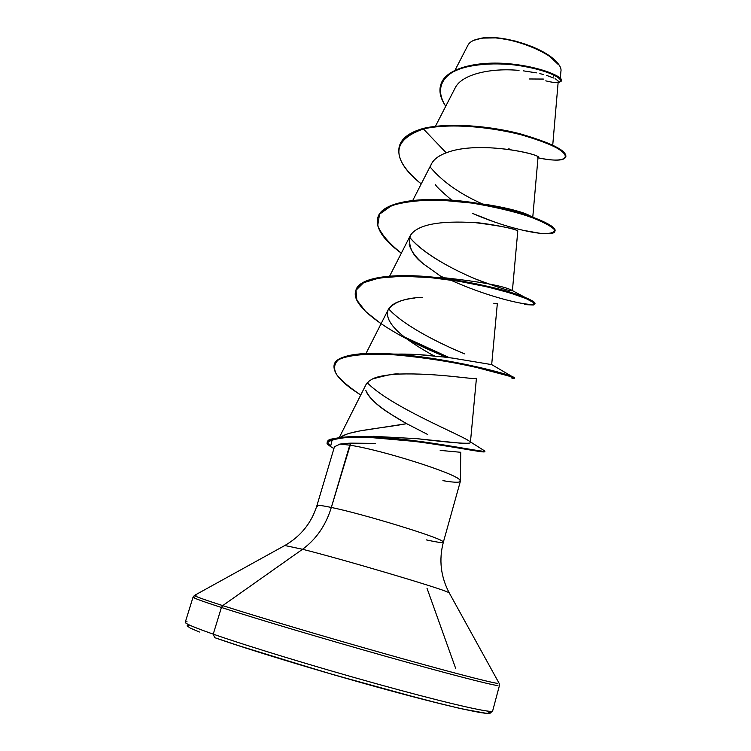 <?xml version="1.0" encoding="UTF-8"?>
<svg xmlns="http://www.w3.org/2000/svg" width="751" height="751" viewBox="0 0 751 751"><rect width="100%" height="100%" fill="white"/><g stroke="black" fill="none" stroke-linecap="round" stroke-linejoin="round"><path stroke-width="1.13" d="M474.763 39.906L481.1 38.404L474.134 40.169M194.753 597.073C188.97 596.36 197.851 599.824 221.404 607.475L213.237 634.144L221.404 607.475L222.718 605.616L302.54 549.272C316.255 539.227 325.85 525.287 331.322 507.451C322.038 505.498 317.232 504.916 316.894 505.705C311.421 523.043 300.747 536.298 284.873 545.479L194.443 595.421L193.063 597.111L185.262 622.232C184.877 623.49 194.199 627.46 213.237 634.144L214.683 637.646L213.237 634.144C189.778 625.874 181.057 621.772 187.074 621.828M194.65 595.308C192.913 595.599 202.272 599.026 222.718 605.616L221.404 607.475C204.676 602.058 195.354 598.735 193.42 597.496M317.373 506.39C315.382 504.738 320.029 505.085 331.322 507.451C325.85 525.287 316.255 539.227 302.54 549.272C342.353 559.176 440.537 588.24 448.056 592.267L449.333 593.055L448.056 592.267C440.537 588.24 342.353 559.176 302.54 549.272L222.718 605.616C199.362 598.078 190.463 594.67 196.039 595.393M302.54 549.272L284.789 545.508L302.54 549.272M426.981 588.193L455.641 668.343M375.322 443.39L350.848 443.146L331.322 507.451C363.39 514.031 439.673 537.406 442.893 541.537L443.353 542.203C438.744 559.795 440.715 576.702 449.258 592.924L499.162 683.372L499.434 685.541L492.647 710.953L490.074 713.243C488.056 713.319 490.14 714.004 479.814 712.502L457.669 707.893L423.864 699.585L334.007 674.877L246.225 648.197L214.617 637.627M349.788 433.205L359.86 430.933L406.657 423.677L427.723 434.519M406.657 423.677L389.788 413.529C377.115 405.615 369.116 397.861 365.784 390.267C368.365 398.631 381.987 409.764 406.657 423.677C379.584 428.746 349.534 430.267 340.353 437.392L346.295 434.331M459.631 452.186L440.18 450.393M426.211 539.866C439.194 542.729 444.752 543.283 442.893 541.537C439.673 537.406 363.39 514.031 331.322 507.451L349.75 445.174C381.517 449.849 455.613 473.374 459.79 479.955C462.053 482.743 456.42 482.977 442.912 480.659M443.353 542.203L460.391 481.241L460.034 480.218C457.434 474.003 382.062 449.924 349.75 445.174L340.081 444.057L334.458 446.761M558.124 80.967L555.524 78.893M554.022 78.132L546.531 75.382M543.527 74.527L539.847 73.617M536.374 72.866L523.409 70.847M519.035 70.416C491.999 67.778 461.781 73.805 455.097 88.064L435.411 126.328M508.812 148.773L510.971 149.712M532.778 217.077L538.045 157.316C541.049 154.246 478.303 140.033 446.225 152.829C438.922 155.504 434.031 159.137 431.562 163.737L412.853 200.273M435.58 184.549C435.251 185.497 440.621 190.698 451.698 200.151M510.858 289.764L512.407 290.628L517.786 230.998C515.458 228.435 482.067 222.596 475.336 222.662L473.449 222.503M409.229 244.544C410.844 250.665 415.547 257.105 423.357 263.845L443.334 278.114M491.68 364.639L497.322 303.723L493.782 303.235L497.331 303.704M422.757 297.33C405.643 297.875 394.172 301.893 388.361 309.374L388.211 309.665C382.099 325.803 415.979 345.976 434.05 355.88M398.856 374.054C385.901 374.852 377.115 376.495 372.487 378.964C387.582 374.871 396.368 373.228 398.856 374.054C437.364 372.871 472.745 379.612 475.496 378.354M369.567 380.644L366.178 384.249L339.302 437.504M364.92 436.491L364.075 436.556C414.308 437.307 490.112 454.064 484.714 450.966L483.259 450.056L484.752 451.107C484.742 452.421 456.204 446.329 418.786 441.259C381.508 436.969 344.69 432.783 327.314 441.616L327.117 442.255C344.484 433.449 381.311 437.636 418.598 441.935C456.017 446.995 484.564 453.069 484.583 451.745L484.752 451.107M416.843 438.668L416.88 438.668C452.449 442.921 470.286 444.226 470.389 442.592L476.425 378.326M469.337 441.184L468.962 440.893C459.18 434.125 390.107 406.366 367.239 382.7M397.082 354.134C407.324 353.871 419.79 354.472 434.482 355.918M436.932 356.171L453.651 358.255M434.791 277.354L446.291 277.964M434.745 277.354L446.31 277.964C480.227 281.766 501.734 285.699 510.84 289.755L512.407 290.628C511.722 291.848 499.565 288.009 475.927 279.128C453.435 269.881 423.451 253.969 409.577 237.203C423.968 255.424 462.137 274.594 487.709 283.709M480.49 203.746C507.554 207.877 524.461 212.129 531.21 216.504M560.321 78.179L560.884 71.664C564.386 56.785 508.699 33.204 481.1 38.404C474.228 39.484 469.882 41.671 468.061 44.985L455.059 70.162M537.566 157.616C547.272 156.161 480.837 139.217 446.225 152.829L423.404 128.956C458.992 120.611 520.359 131.265 548.117 143.704C576.533 156.152 567.193 164.244 537.998 157.794C554.576 161.118 563.813 160.892 565.7 157.1C566.17 150.932 550.614 143.3 519.044 134.185C488.61 126.431 448.854 123.08 423.404 128.956L423.583 128.346C449.032 122.46 488.788 125.802 519.213 133.565C550.783 142.69 566.329 150.331 565.869 156.508L565.7 157.1M558.124 82.516L561.344 81.089C562.875 77.419 540.495 67.243 508.784 64.361C477.223 61.366 445.259 68.688 440.659 85.154C438.847 91.566 440.546 98.597 445.747 106.248C435.223 90.026 440.931 75.729 460.344 68.529C476.754 63.929 495.059 62.765 515.261 65.037C562.762 71.617 573.191 87.829 545.77 80.855M561.382 80.789C564.01 77.391 542.081 66.952 509.91 63.844C477.889 60.624 445.108 68.022 440.753 84.863L440.837 84.572C445.427 68.097 477.392 60.775 508.962 63.76C540.664 66.651 563.034 76.827 561.504 80.507L561.344 81.089M565.766 156.799C566.986 150.763 551.778 143.103 520.133 133.8C489.605 125.886 449.305 122.394 423.583 128.346C409.99 132.101 401.954 137.912 399.485 145.778L399.307 146.37C401.776 138.513 409.802 132.702 423.404 128.956C391.44 140.315 390.717 158.63 421.227 183.92C404.066 170.289 396.763 157.766 399.307 146.37M349.75 445.174L350.848 443.146L340.081 444.057L349.75 445.174M222.718 605.616C257.199 616.684 324.451 636.679 384.906 653.755C445.437 670.859 489.802 682.434 497.603 683.391C489.802 682.434 445.437 670.859 384.906 653.755C324.451 636.679 257.199 616.684 222.718 605.616M221.404 607.475C256.082 618.674 323.878 638.866 384.747 656.036C445.69 673.234 490.253 684.781 497.932 685.607C490.253 684.781 445.69 673.234 384.747 656.036C323.878 638.866 256.082 618.674 221.404 607.475M213.237 634.144C247.783 646.226 315.692 666.916 376.861 683.87C438.115 700.852 483.081 711.516 491.041 711.366C483.081 711.516 438.115 700.852 376.861 683.87C315.692 666.916 247.783 646.226 213.237 634.144M214.683 637.646C253.566 651.37 335.979 676.182 400.536 693.445C465.301 710.784 498.617 717.139 486.901 711.009M235.617 644.743L323.08 671.694L387.694 689.972L442.499 704.269L462.991 709.094L486.545 713.347M189.89 625.33L187.102 625.836L190.2 628.061L199.419 632.023M484.442 451.858C482.658 452.703 452.205 446.301 414.477 441.391L368.459 437.335L343.263 437.777L332.28 439.307L330.543 446.563L333.923 448.544L330.543 446.563C324.939 442.461 327.896 443.475 327.117 442.255M338.729 444.376L340.081 444.057M347.985 443.278L350.848 443.146M368.741 381.264L372.487 378.964M410.891 341.78L413.857 343.808C393.271 330.018 384.719 318.64 388.211 309.665C391.44 303.648 400.217 299.78 414.524 298.063M443.353 278.114L442.705 277.72M423.357 263.845C412.083 255.359 407.784 245.868 410.45 235.354C417.415 224.68 439.044 220.447 475.336 222.662C501.236 225.976 515.383 228.755 517.777 231.017M430.417 166.713C431.947 160.827 437.223 156.199 446.225 152.829L423.404 128.956L423.583 128.346C409.811 132.157 401.747 138.062 399.401 146.079M522.227 230.153L540.955 233.448C550.258 233.89 554.773 232.65 554.491 229.722C551.009 225.985 542.41 221.517 528.704 216.316C512.389 211.115 493.548 206.703 472.182 203.108L440.706 200.132C420.691 199.897 404.291 201.747 391.487 205.69L379.555 214.185L377.687 225.629C381.33 234.387 389.206 243.577 401.325 253.19C383.414 240.067 375.547 228.313 377.744 217.931C381.959 201.371 425.104 196.011 472.698 203.183C520.34 210.214 557.148 225.779 554.839 231.411C553.6 237.72 513.412 231.224 472.811 213.509L493.05 221.461M443.879 278.105L441.241 276.424L444.198 277.814M524.733 304.606L533.351 305.009L533.999 302.841L526.066 298.551L509.863 292.862L486.732 286.76L459.002 281.296L429.722 277.523L402.198 276.255L379.386 277.954L363.559 282.723L355.965 290.299L356.866 300.137L365.653 311.552L381.057 323.775M407.295 339.199L446.986 357.354C399.25 338.466 349.59 308.595 355.749 290.937C359.391 276.293 402.433 272.82 450.562 279.992C498.72 287.06 536.496 300.71 534.74 304.211L534.909 303.601C536.665 300.081 498.908 286.413 450.741 279.344C402.62 272.172 359.588 275.664 355.936 290.318L355.749 290.937M464.634 364.169L469.168 365.812L464.634 364.169M512.013 378.476C514.773 378.692 513.6 377.837 508.493 375.941L475.655 367.23C450.891 361.7 424.343 357.598 395.993 354.923C369.642 353.186 349.131 354.669 338.673 359.588C334.073 363.606 333.369 368.61 336.561 374.589C341.789 380.973 349.853 387.769 360.762 394.988C341.658 383.104 332.777 373.078 334.129 364.92C337.255 352.388 381.405 351.543 429.262 358.668C477.42 365.784 515.346 377.218 514.228 378.495L514.397 377.866C515.524 376.57 477.608 365.117 429.459 358.002C381.602 350.886 337.443 351.74 334.317 364.291L334.129 364.92M554.839 231.411L554.998 230.81C557.326 225.159 520.518 209.585 472.886 202.545C425.291 195.373 382.146 200.752 377.922 217.33L377.744 217.931M404.423 337.021L449.389 357.673L404.423 337.021M334.233 364.61C338.288 355.195 358.086 351.684 393.646 354.078C443.766 357.382 503.433 372.421 512.332 376.655C514.501 377.565 514.961 378.025 513.722 378.016L514.397 377.866M430.304 167.191C442.48 181.704 460.016 194.021 482.902 204.159M488.694 204.882L524.264 213.368C516.003 210.271 504.146 207.445 488.694 204.882L480.527 203.756M388.652 308.849C403.212 325.296 439.504 343.573 464.878 353.965M512.332 376.655L491.717 364.62L452.309 358.067M445.596 357.185L418.157 354.594L396.594 354.143M469.159 443.306L459.95 443.137L416.88 438.668L373.097 436.303M330.731 445.934C325.296 440.49 328.525 440.236 330.506 439.251L341.48 437.289L364.075 436.556M355.843 290.628C358.462 276.65 396.472 272.322 441.691 278.142C479.438 283.606 507.263 290.046 525.156 297.462C557.467 310.933 504.869 304.981 448.14 278.978M377.837 217.63C381.668 200.733 425.517 195.279 473.684 202.667C521.907 209.914 558.434 225.732 554.886 231.111M330.543 446.563L331.275 446.995M558.556 64.774L556.594 62.173C545.282 47.942 502.963 34.293 481.729 38.104L481.1 38.404M552.032 58.109L558.378 64.52M558.575 64.802L548.465 55.208L533.52 47.2L515.421 41.08L497.153 37.888L481.729 38.104L473.684 40.385M543.377 79.062L529.248 78.977M554.707 75.297L553.337 76.217M460.729 452.158L460.419 481.025M316.894 505.705L334.411 446.892M558.228 81.39L552.736 145.121M410.177 235.823L389.647 276.124M388.361 309.374L365.962 353.543M440.659 85.154L440.837 84.572M389.675 413.454L383.958 409.548M510.84 289.755L525.156 297.462M446.31 277.964L441.691 278.142M409.201 354.19L393.646 354.078M470.445 441.907L484.714 450.966M557.984 63.929L558.368 64.502"/></g></svg>

